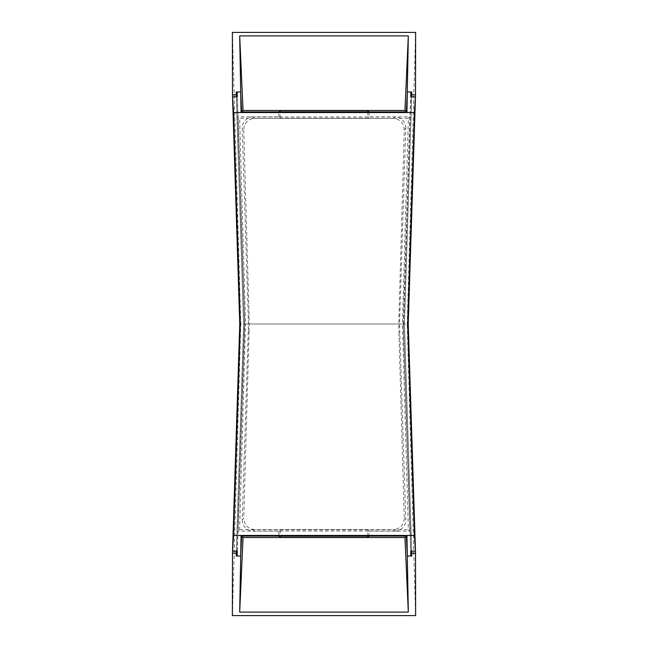 <?xml version="1.0" encoding="UTF-8"?>
<svg xmlns="http://www.w3.org/2000/svg" width="648" height="648" viewBox="0 0 648 648"><rect width="100%" height="100%" fill="white"/><g stroke="black" fill="none" stroke-linecap="round" stroke-linejoin="round"><path stroke-width="0.49" stroke-dasharray="3.24 2.43" d="M245.552 324L402.449 324L408.37 118.309L239.63 118.309L245.552 324L244.725 324L238.132 531.141L239.63 529.691L245.552 324M232.381 615.6L240.781 324L407.219 324L415.619 615.6M415.619 32.4L407.219 324L408.224 324M411.691 551.124L404.457 324L411.61 551.124M409.868 531.141L403.275 324L402.449 324L408.37 529.691L409.868 531.141L369.109 531.141L369.109 536.058M236.39 96.876L243.624 324L236.309 551.124M243.543 324L236.309 96.876M411.691 96.876L404.457 324M404.376 324L411.61 96.876M403.275 324L409.868 116.859L369.109 116.859L369.109 111.942M244.725 324L238.132 116.859L239.63 118.309M367.821 111.942L367.821 118.147L280.179 118.147L278.891 116.859L238.132 116.859M278.891 116.859L278.891 111.942M236.39 551.124L243.624 324M367.821 536.058L367.821 529.853L280.179 529.853L278.891 531.141L278.891 536.058M278.891 531.141L238.132 531.141M239.776 324L240.781 324L232.381 32.4M280.179 529.853L280.179 536.058M367.821 529.853L369.109 531.141M239.63 529.691L408.37 529.691M409.868 116.859L408.37 118.309M280.179 118.147L280.179 111.942M367.821 118.147L369.109 116.859M410.783 551.124L403.404 324L410.791 91.967M403.404 324L410.791 556.033M237.209 556.033L244.596 324L237.217 96.876M237.209 91.967L244.596 324M248.225 331.695L249.099 331.695L243.729 518.319L242.231 519.769L248.225 331.695A241.826 241.785 -0 0 0 248.225 316.305L242.231 128.231L243.729 129.681C244.247 122.893 247.901 119.143 254.688 118.43L393.312 118.43C400.1 119.143 403.753 122.893 404.271 129.681L398.795 324L398.901 331.695L399.776 331.695L405.769 519.769L404.271 518.319L398.901 331.695M242.231 519.769A10.935 10.935 -44.1 0 0 253.157 531.052L254.688 529.57L393.312 529.57L394.843 531.052L253.157 531.052M394.843 531.052A10.935 10.935 -135.9 0 0 405.769 519.769M404.271 129.681L405.769 128.231L399.776 316.305A241.826 241.785 0 0 0 399.776 331.695M405.769 128.231A10.935 10.935 135.9 0 0 394.843 116.948L393.312 118.43M254.688 118.43L253.157 116.948L394.843 116.948M253.157 116.948A10.935 10.935 44.1 0 0 242.231 128.231M403.55 324L410.783 96.876M237.217 551.124L244.45 324M249.099 331.695L249.099 316.305L243.729 129.681M254.688 529.57C247.901 528.857 244.247 525.107 243.729 518.319M404.271 518.319C403.753 525.107 400.1 528.857 393.312 529.57M249.205 324L398.795 324M399.776 316.305L398.901 316.305M249.099 316.305L248.225 316.305"/><path stroke-width="0.97" d="M411.61 96.876L411.764 91.967L411.755 94.77L415.522 94.77L408.224 324L415.522 553.23L415.619 615.6L232.381 615.6L232.478 553.23L239.776 324L232.478 94.77L236.245 94.77L236.309 96.876M411.61 551.124L411.764 556.033L411.691 551.124M236.309 551.124L236.245 553.23L232.478 553.23M411.755 94.77L411.691 96.876M411.755 553.23L415.522 553.23M367.821 111.942L367.821 110.654L280.179 110.654L278.891 111.942L241.664 111.942L241.072 112.566L406.928 112.566L404.951 110.492L408.313 35.891L407.3 91.967L410.791 91.967L410.783 96.876L415.4 96.876L408.167 324L407.697 324L414.428 112.566L406.928 112.566L407.3 91.967L406.337 111.942L407.3 91.967L411.764 91.967M404.951 110.492L243.049 110.492L241.664 111.942L406.337 111.942L369.109 111.942L367.821 110.654M407.697 324L414.428 535.434L406.928 535.434L408.313 612.109L404.951 537.508L243.049 537.508L241.072 535.434L406.928 535.434L406.337 536.058L407.3 556.033L406.337 536.058L369.109 536.058L367.821 537.346L280.179 537.346L278.891 536.058L241.664 536.058L240.7 556.033L236.237 556.033L236.39 551.124M408.167 324L415.4 551.124L410.783 551.124L410.791 556.033L407.3 556.033L411.764 556.033M408.313 35.891L239.687 35.891L240.7 91.967L241.664 111.942L240.7 91.967L236.237 91.967L236.39 96.876M236.237 556.033L236.245 553.23M408.313 612.109L239.687 612.109L243.049 537.508M280.179 536.058L280.179 537.346M367.821 536.058L367.821 537.346M239.687 612.109L240.7 556.033L241.664 536.058L406.337 536.058L404.951 537.508M232.478 94.77L232.381 32.4L415.619 32.4L415.522 94.77M236.237 91.967L236.245 94.77M239.687 35.891L243.049 110.492M280.179 111.942L280.179 110.654M233.572 535.434L241.072 535.434L240.7 556.033L237.209 556.033L237.217 551.124L232.6 551.124L233.572 535.434L240.303 324L239.833 324L232.6 551.124M233.572 112.566L241.072 112.566L240.7 91.967L237.209 91.967L237.217 96.876L232.6 96.876L233.572 112.566L240.303 324M239.833 324L232.6 96.876M415.4 551.124L414.428 535.434M415.4 96.876L414.428 112.566"/></g></svg>
